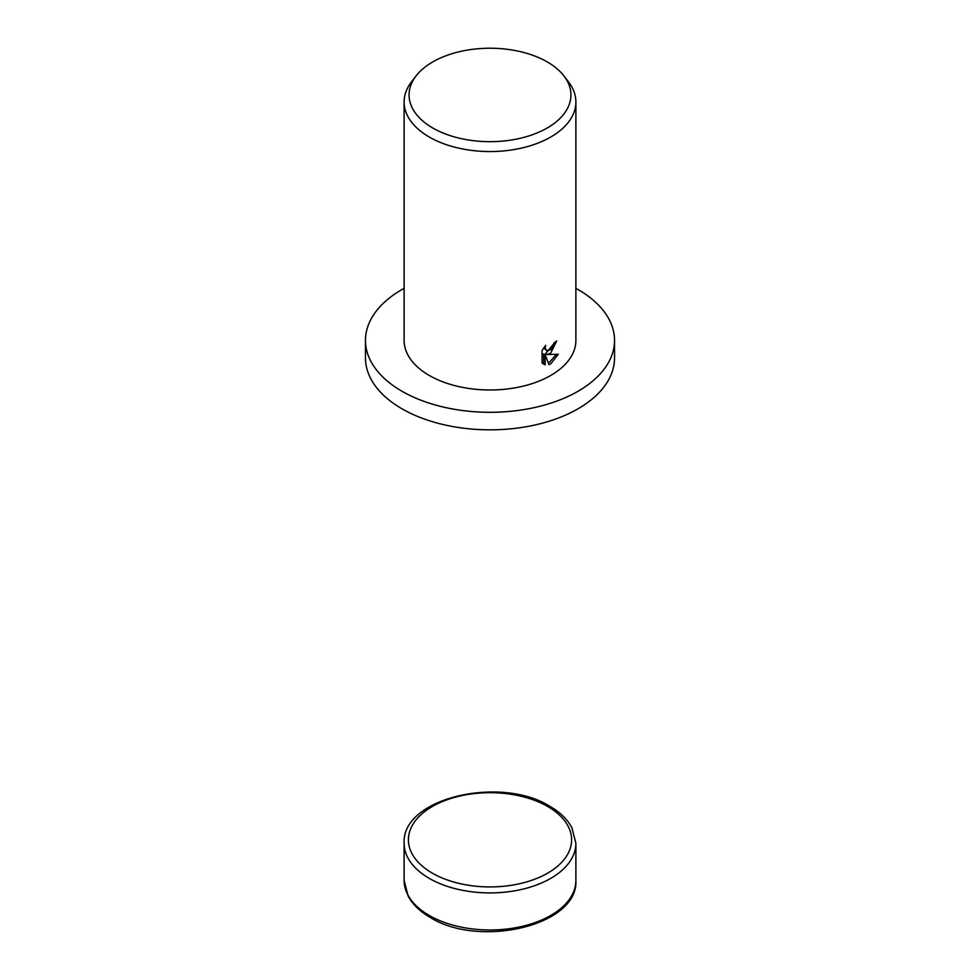 <?xml version="1.0" encoding="UTF-8"?>
<svg xmlns="http://www.w3.org/2000/svg" width="980" height="980" viewBox="0 0 980 980"><rect width="100%" height="100%" fill="white"/><g stroke="black" fill="none" stroke-linecap="round" stroke-linejoin="round"><path stroke-width="1.47" d="M575.885 288.328A124.534 71.908 180 0 1 614.534 340.403A124.534 71.908 180 0 1 578.065 391.24A124.534 71.908 180 0 1 442.335 406.823A124.534 71.908 180 0 1 365.466 340.403A124.534 71.908 180 0 1 401.935 289.553A124.534 71.908 180 0 1 404.115 288.328M614.534 340.403L614.534 357.933A124.534 71.908 180 0 1 578.065 408.77A124.534 71.908 180 0 1 442.335 424.365A124.534 71.908 180 0 1 365.466 357.933L365.466 340.403M550.736 353.106L547.146 354.576L558.306 354.221L550.736 363.849L548.947 364.634L545.199 354.772L545.199 364.866L542.062 363.029L542.062 350.571L545.688 345.279L545.186 347.777L546.558 350.668L550.736 349.762L553.614 345.352L554.055 342.792A85.885 49.588 0 0 0 556.689 340.991L550.736 353.106M563.88 75.877L568.4 81.72A85.885 49.588 180 0 1 575.885 101.957A85.885 49.588 180 0 1 550.736 137.029A85.885 49.588 180 0 1 457.133 147.772A85.885 49.588 180 0 1 404.115 101.957A85.885 49.588 180 0 1 411.6 81.72L416.12 75.877A80.936 46.722 180 0 1 432.768 61.912A80.936 46.722 180 0 1 563.88 75.877A80.936 46.722 180 0 1 547.232 127.988A80.936 46.722 180 0 1 444.112 133.439A80.936 46.722 180 0 1 416.12 75.877M575.885 101.957L575.885 340.403A85.885 49.588 180 0 1 550.736 375.463A85.885 49.588 180 0 1 457.133 386.206A85.885 49.588 180 0 1 404.115 340.403L404.115 101.957M554.999 342.167L545.627 353.694L547.146 354.576M546.558 350.668L543.741 347.753M542.798 363.715L543.667 363.984L543.667 353.89L545.199 354.772M548.469 363.347L556.334 354.393M543.667 363.984L545.199 364.866M404.115 880.383L408.146 896.1C412.641 904.43 419.979 911.535 430.159 917.415C479.22 948.407 578.641 925.831 575.885 880.383A85.885 49.588 180 0 1 550.736 915.455A85.885 49.588 180 0 1 429.265 915.455A85.885 49.588 180 0 1 404.115 880.383L404.115 843.327A85.885 49.588 180 0 0 429.265 878.386A85.885 49.588 180 0 0 550.736 878.386A85.885 49.588 180 0 0 575.885 843.327L571.855 827.598C567.359 819.28 560.021 812.175 549.841 806.295C500.78 775.303 401.371 797.867 404.115 843.327M547.698 806.503A81.597 47.114 180 0 1 547.698 873.131A81.597 47.114 180 0 1 432.303 873.131A81.597 47.114 180 0 1 432.303 806.503A81.597 47.114 180 0 1 547.698 806.503M575.885 880.383L575.885 843.327"/></g></svg>
